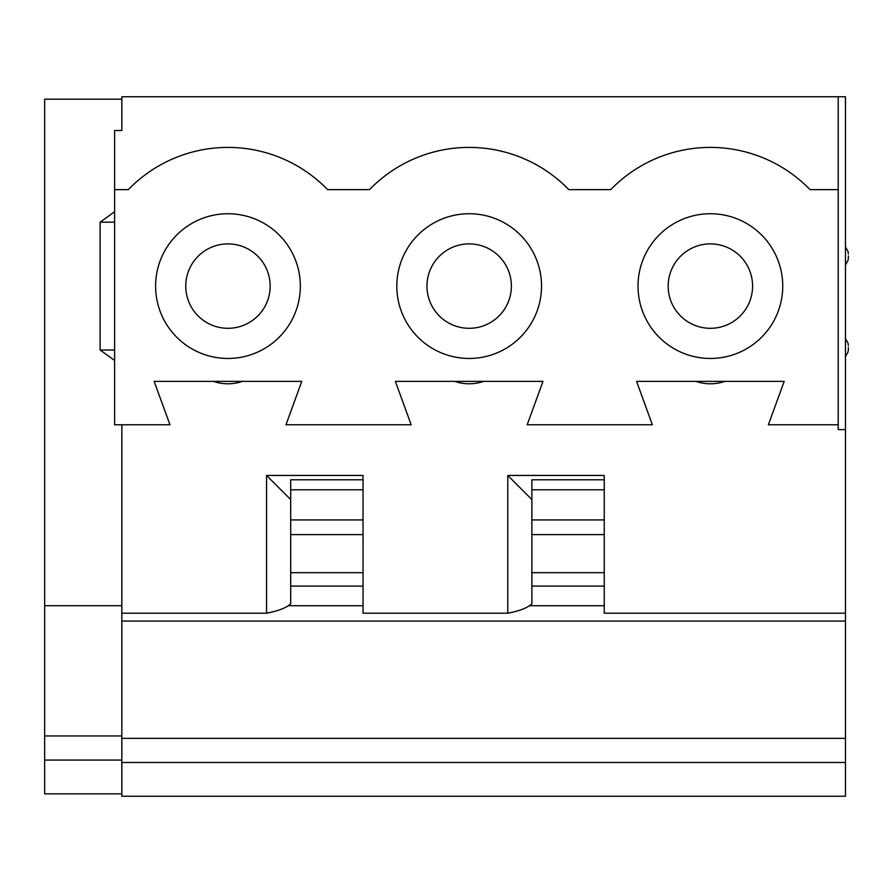 <?xml version="1.0" encoding="UTF-8"?>
<svg xmlns="http://www.w3.org/2000/svg" width="893" height="893" viewBox="0 0 893 893"><rect width="100%" height="100%" fill="white"/><g stroke="black" fill="none" stroke-linecap="round" stroke-linejoin="round"><path stroke-width="1.34" d="M121.839 735.944L44.65 735.944L44.65 793.832L121.839 793.832M290.683 499.567L266.56 475.444L266.56 613.201L121.839 613.201L121.839 796.255L845.459 796.255L845.459 429.611L838.214 429.611L838.214 424.789L768.382 424.789L784.188 381.378L636.575 381.378L652.37 424.789L527.183 424.789L542.977 381.378L395.365 381.378L411.171 424.789L285.972 424.789L301.778 381.378L154.154 381.378L169.96 424.789L114.605 424.789L114.605 189.617L128.335 189.617A138.694 138.694 0 0 1 327.597 189.617L369.535 189.617A138.694 138.694 0 0 1 568.808 189.617L610.745 189.617A138.694 138.694 0 0 1 810.018 189.617L838.214 189.617L838.214 424.789M838.214 189.617L838.214 96.745L845.459 96.745L845.459 429.611M114.605 189.617L114.605 130.523L121.839 130.523L121.839 96.745L838.214 96.745M121.839 613.201L121.839 424.789M121.839 738.355L845.459 738.355M724.848 381.378A44.628 44.628 0 0 1 695.904 381.378M483.649 381.378A44.628 44.628 0 0 1 454.704 381.378M242.438 381.378A44.628 44.628 0 0 1 213.494 381.378M531.882 499.567L507.771 475.444L507.771 613.201L363.038 613.201L363.038 605.711L288.283 605.711L290.683 603.858L290.683 586.087L363.038 586.087L363.038 572.681L290.683 572.681L290.683 586.087M845.459 613.201L604.248 613.201L604.248 605.711L529.482 605.711L531.882 603.858L531.882 586.087L604.248 586.087L604.248 572.681L531.882 572.681L531.882 586.087M363.038 572.681L363.038 475.444L266.56 475.444M363.038 586.087L363.038 605.711M363.038 479.787L290.683 479.787L290.683 572.681M604.248 572.681L604.248 475.444L507.771 475.444M604.248 586.087L604.248 605.711M604.248 479.787L531.882 479.787L531.882 572.681M114.605 360.437L100.128 350.023L114.605 350.023M114.605 222.178L100.128 222.178L114.605 211.753M121.839 99.168L44.65 99.168L44.65 735.944M121.839 605.7L44.65 605.7M227.972 213.74A72.366 72.366 0 0 1 290.638 322.284A72.366 72.366 0 0 1 165.294 322.284A72.366 72.366 0 0 1 227.972 213.74M227.972 243.889A42.217 42.217 0 0 0 191.415 307.203A42.217 42.217 0 0 0 264.518 307.203A42.217 42.217 0 0 0 227.972 243.889M266.56 613.201C276.439 611.325 283.684 608.825 288.283 605.711M469.171 213.74A72.366 72.366 0 0 1 531.837 322.284A72.366 72.366 0 0 1 406.505 322.284A72.366 72.366 0 0 1 469.171 213.74M469.171 243.889A42.217 42.217 0 0 0 432.614 307.203A42.217 42.217 0 0 0 505.728 307.203A42.217 42.217 0 0 0 469.171 243.889M507.771 613.201C517.65 611.325 524.894 608.825 529.482 605.711M710.381 213.74A72.366 72.366 0 0 1 773.048 322.284A72.366 72.366 0 0 1 647.715 322.284A72.366 72.366 0 0 1 710.381 213.74M710.381 243.889A42.217 42.217 0 0 0 673.824 307.203A42.217 42.217 0 0 0 746.939 307.203A42.217 42.217 0 0 0 710.381 243.889M848.35 347.6L848.35 349.531L848.35 347.6M848.35 255.945L848.35 257.876L848.35 255.945M121.839 762.477L845.459 762.477M121.839 760.066L44.65 760.066M100.128 222.178L100.128 350.023M363.038 519.927L290.683 519.927M363.038 489.799L290.683 489.799M363.038 534.617L290.683 534.617M604.248 519.927L531.882 519.927M604.248 489.799L531.882 489.799M604.248 534.617L531.882 534.617M121.839 621.082L845.459 621.082M845.459 338.581L848.049 343.213L848.35 345.68M845.459 356.62L848.049 351.998L848.35 349.531M845.459 246.926L848.049 251.547L848.35 254.014M845.459 264.964L848.049 260.343L848.35 257.876"/></g></svg>
